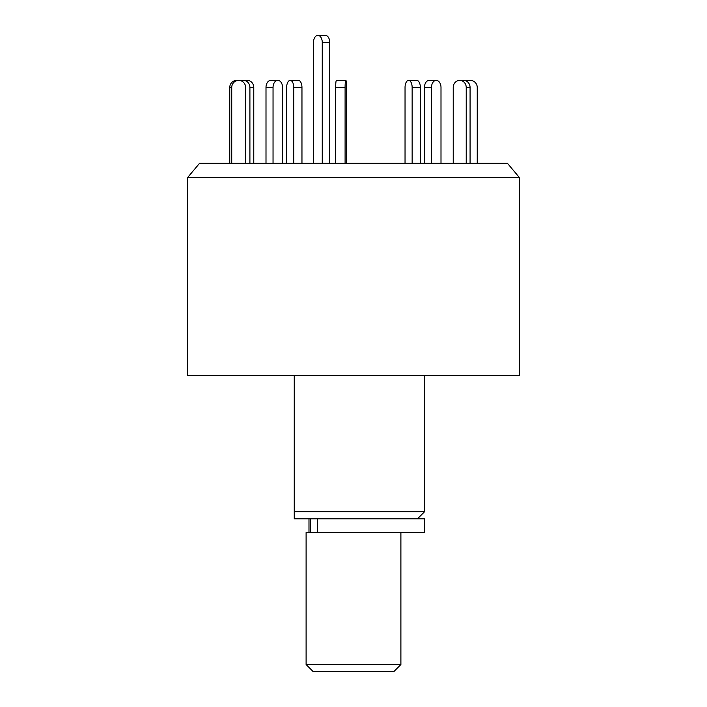 <?xml version="1.0" encoding="UTF-8"?>
<svg xmlns="http://www.w3.org/2000/svg" width="707" height="707" viewBox="0 0 707 707"><rect width="100%" height="100%" fill="white"/><g stroke="black" fill="none" stroke-linecap="round" stroke-linejoin="round"><path stroke-width="1.06" d="M187.611 177.537L519.389 177.537L507.458 163.317L199.542 163.317L187.611 177.537L187.611 375.417L519.389 375.417L519.389 177.537M294.253 375.417L294.253 511.682L424.598 511.682L424.598 375.417M294.253 518.797L294.253 511.682L294.253 518.797L424.598 518.797L424.598 532.539L306.104 532.539L306.104 664.545L400.896 664.545L400.896 532.539M313.51 163.317L313.51 42.455A7.105 4.375 90 0 1 317.885 35.35A7.105 4.375 90 0 1 322.259 42.455L322.259 163.317M317.885 35.35L325.353 35.35A7.105 4.375 90 0 1 329.736 42.455L329.736 163.317M286.644 163.317L286.644 87.482A7.105 3.553 90 0 1 290.197 80.377L298.407 80.377A7.105 3.553 90 0 1 301.96 87.482L301.96 163.317M290.197 80.377A7.105 3.553 90 0 1 293.75 87.482L293.75 163.317M241.131 80.828A7.105 6.496 90 0 1 243.411 80.377L247.273 80.377A7.105 6.496 90 0 1 253.769 87.482L253.769 163.317M243.411 80.377A7.105 6.496 90 0 1 249.907 87.482L249.907 163.317M229.757 163.317L229.757 87.482A7.105 6.955 -90 0 1 236.712 80.377L238.683 80.377A7.105 6.955 -90 0 1 245.638 87.482L245.638 163.317M231.728 163.317L231.728 87.482A7.105 6.955 -90 0 1 238.683 80.377M266 163.317L266 87.482A7.105 4.755 -90 0 1 270.754 80.377L277.798 80.377A7.105 4.755 -90 0 1 282.561 87.482L282.561 163.317M273.043 163.317L273.043 87.482A7.105 4.755 -90 0 1 277.798 80.377M335.666 163.317L335.666 87.482A7.105 0.742 -90 0 1 336.408 80.377L345.838 80.377A7.105 0.742 -90 0 1 346.58 87.482L346.58 163.317M345.096 163.317L345.096 87.482A7.105 0.742 -90 0 1 345.838 80.377M412.146 163.317L412.146 87.482A7.105 3.553 -90 0 0 408.593 80.377A7.105 3.553 -90 0 0 405.04 87.482L405.04 163.317M420.356 163.317L420.356 87.482A7.105 3.553 -90 0 0 416.803 80.377L408.593 80.377M466.222 163.317L466.222 87.482A7.105 6.496 -90 0 0 459.727 80.377A7.105 6.496 -90 0 0 453.231 87.482L453.231 163.317M470.075 163.317L470.075 87.482A7.105 6.496 -90 0 0 463.589 80.377L459.727 80.377M477.243 163.317L477.243 87.482A7.105 6.955 90 0 0 466.823 81.323M470.288 80.377L468.317 80.377A7.105 6.955 90 0 0 465.869 80.828M441 163.317L441 87.482A7.105 4.755 90 0 0 436.246 80.377A7.105 4.755 90 0 0 431.482 87.482L431.482 163.317M436.246 80.377L429.202 80.377A7.105 4.755 90 0 0 424.439 87.482L424.439 163.317M400.896 664.545L393.79 671.65L313.21 671.65L306.104 664.545M317.39 518.797L317.39 532.539M329.736 42.455L322.259 42.455M301.96 87.482L293.75 87.482M253.769 87.482L249.907 87.482M231.728 87.482L229.757 87.482M273.043 87.482L266 87.482M345.096 87.482L335.666 87.482M420.356 87.482L412.146 87.482M470.075 87.482L466.222 87.482M431.482 87.482L424.439 87.482M417.483 518.797L424.598 511.682M308.986 518.797L308.986 532.539M310.391 518.797L310.391 532.539"/></g></svg>
